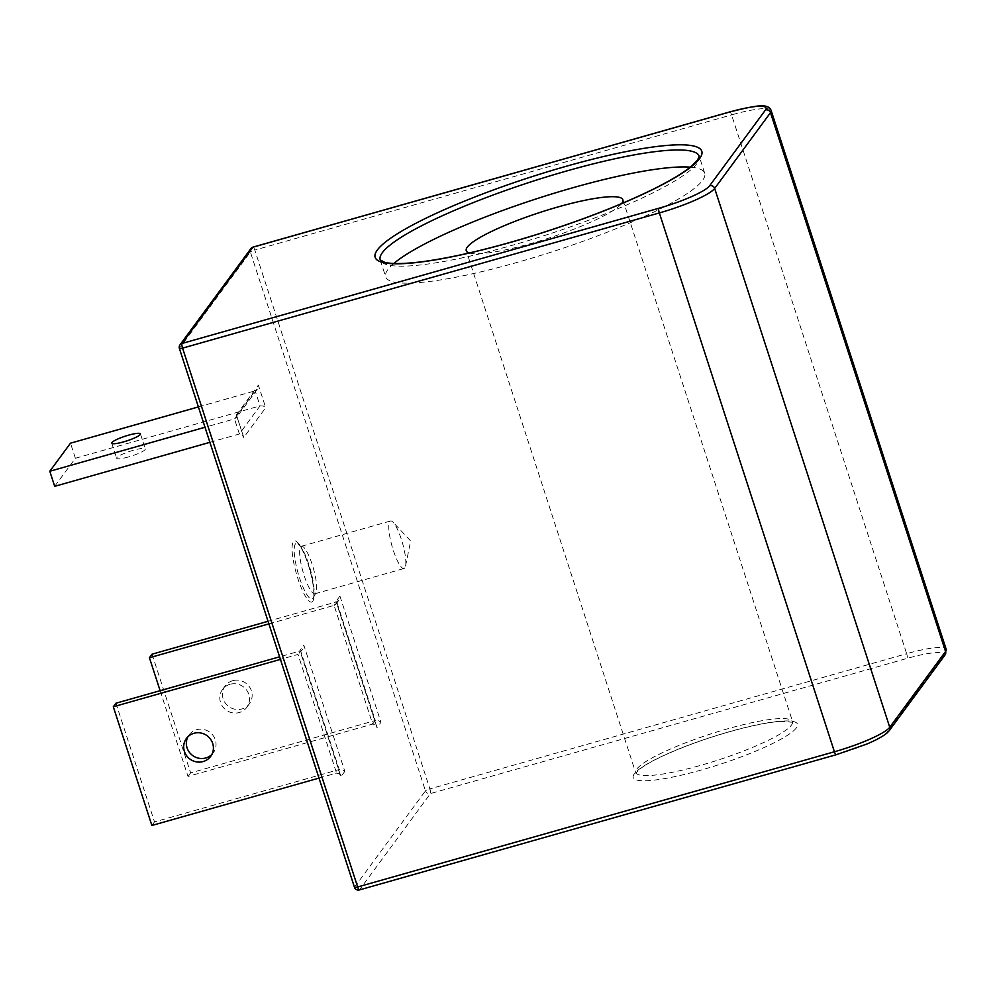 <?xml version="1.0" encoding="UTF-8"?>
<svg xmlns="http://www.w3.org/2000/svg" width="996" height="996" viewBox="0 0 996 996"><rect width="100%" height="100%" fill="white"/><g stroke="black" fill="none" stroke-linecap="round" stroke-linejoin="round"><path stroke-width="0.75" stroke-dasharray="4.98 3.74" d="M152.052 654.185L190.622 772.884L375.305 720.506L336.735 601.821L334.108 605.381L335.988 604.174L336.001 601.435L339.935 596.094L339.238 599.692L336.735 601.821L268.049 621.292M160.132 690.676L187.995 776.444L372.678 724.08L375.504 724.69L377.011 727.665L336.001 601.435M268.895 623.87L334.108 605.381L372.678 724.08L375.305 720.506L378.517 720.594L380.945 722.324L377.011 727.665M230.076 684.264A15.065 14.479 -143.6 0 0 222.693 706.65A15.065 14.479 -143.6 0 0 246.796 707.334A15.065 14.479 -143.6 0 0 230.076 684.264M315.695 593.18A24.688 5.453 -105.8 0 1 314.91 593.778A24.688 5.453 -105.8 0 1 302.921 571.505A24.688 5.453 -105.8 0 1 301.427 546.269A24.688 5.453 -105.8 0 1 302.796 546.543A24.688 5.453 -105.8 0 1 313.416 568.529A24.688 5.453 -105.8 0 1 315.919 592.819A24.688 5.453 -105.8 0 1 315.695 593.18M198.391 406.916L255.163 390.818L234.483 418.893L239.376 433.97L242.202 434.58L243.709 437.555L236.363 414.946L236.587 417.299L234.483 418.893L205.002 427.259M54.693 486.334L75.385 458.26L260.056 405.882L263.28 405.97L265.708 407.7L243.709 437.555M209.907 442.324L239.376 433.97L260.056 405.882L255.163 390.818L257.665 388.701L258.362 385.091L265.708 407.7M128.534 456.94A15.065 2.478 162 0 1 116.669 458.247A15.065 2.478 162 0 1 133.464 450.254A15.065 2.478 162 0 1 145.316 448.935A15.065 2.478 162 0 1 128.534 456.94M302.759 649.28L297.991 654.409L303.12 648.72L303.817 645.122L344.828 771.352L342.4 769.622L339.188 769.535L300.618 650.849L279.59 656.812M299.871 653.202L299.883 650.463L303.817 645.122M318.994 778.088L336.561 773.108L339.387 773.718L340.893 776.693L299.883 650.463M115.934 703.213L154.505 821.912L339.188 769.535L336.561 773.108L297.991 654.409L280.436 659.389M211.849 754.47A15.065 14.479 -143.6 0 0 209.77 732.197A15.065 14.479 -143.6 0 0 187.883 736.816M469.315 252.947A82.344 13.571 -18 0 0 548.348 238.243A82.344 13.571 -18 0 0 621.591 203.607M393.856 263.467A167.702 27.627 -18 0 0 385.701 276.851A167.702 27.627 -18 0 0 517.783 262.247A167.702 27.627 -18 0 0 704.695 173.204A167.702 27.627 -18 0 0 690.24 167.166M404.824 567.907A24.688 5.453 -105.8 0 1 404.027 568.504A24.688 5.453 -105.8 0 1 392.05 546.231A24.688 5.453 -105.8 0 1 390.557 520.995A24.688 5.453 -105.8 0 1 393.159 522.315A24.688 5.453 -105.8 0 1 402.546 543.256A24.688 5.453 -105.8 0 1 405.546 566.014A24.688 5.453 -105.8 0 1 404.824 567.907M154.505 821.912L151.878 825.472M187.995 776.444L190.622 772.884M232.703 680.704A15.065 14.479 -143.6 0 0 225.32 703.076A15.065 14.479 -143.6 0 0 249.423 703.761A15.065 14.479 -143.6 0 0 232.703 680.704M75.385 458.26L70.492 443.183M339.935 596.094L380.945 722.324M312.756 601.285A31.785 7.022 -105.8 0 1 293.72 562.665A31.785 7.022 -105.8 0 1 302.722 550.452A31.785 7.022 -105.8 0 1 312.756 601.285M344.828 771.352L340.893 776.693M354.539 887.137L425.454 790.861L250.382 252.025L179.454 348.301L354.539 887.137A4.021 3.86 36.4 0 0 359.531 889.839L836.304 754.644A46.19 7.607 -18 0 0 887.199 732.097L943.013 656.327A46.19 7.607 -18 0 0 907.219 658.368L430.459 793.563L359.531 889.839M236.363 414.946L258.362 385.091M313.005 598.31A28.946 6.399 74.2 0 0 313.267 597.886A28.946 6.399 74.2 0 0 310.329 569.413A28.946 6.399 74.2 0 0 297.879 543.629A28.946 6.399 74.2 0 0 297.792 572.078A28.946 6.399 74.2 0 0 313.005 598.31M796.389 727.877A86.366 14.23 162 0 1 701.234 770.02A86.366 14.23 162 0 1 634.315 773.83A86.366 14.23 162 0 1 729.47 731.687A86.366 14.23 162 0 1 796.389 727.877M791.384 725.175A82.344 13.571 -18 0 0 792.443 721.639A82.344 13.571 -18 0 0 727.59 728.811A82.344 13.571 -18 0 0 635.809 772.535A82.344 13.571 -18 0 0 709.463 762.774A82.344 13.571 -18 0 0 791.384 725.175M704.695 173.204L699.192 156.248A167.702 27.627 162 0 1 697.051 163.456A167.702 27.627 162 0 1 512.28 245.29A167.702 27.627 162 0 1 380.198 259.894L385.701 276.851M250.917 248.577A4.021 3.86 -143.6 0 0 250.382 252.025A4.021 0.66 162 0 1 251.951 251.092A4.021 0.66 162 0 1 254.802 250.071A4.021 0.884 74.2 0 0 253.756 247.668A4.021 0.884 74.2 0 0 253.221 247.108M427.023 789.915A4.021 0.66 -18 0 0 425.454 790.861A4.021 3.86 -143.6 0 0 430.459 793.563A4.021 0.884 74.2 0 0 430.558 791.832A4.021 0.884 74.2 0 0 429.886 788.907A4.021 0.66 -18 0 0 427.023 789.915M887.199 732.097A4.021 3.86 -143.6 0 0 889.204 730.715M729.831 111.901A4.021 0.884 -105.8 0 1 730.516 112.473A4.021 0.884 -105.8 0 1 731.574 114.876L254.802 250.071L429.886 788.907L906.659 653.712A4.021 0.884 -105.8 0 1 907.331 656.638A4.021 0.884 -105.8 0 1 907.219 658.368M945.03 654.945A4.021 3.86 36.4 0 1 943.013 656.327M771.128 110.506A50.211 8.267 -18 0 0 762.488 108.689A50.211 8.267 -18 0 0 731.574 114.876L906.659 653.712A50.211 8.267 162 0 1 937.56 647.525A50.211 8.267 162 0 1 946.2 649.342M335.988 604.174L338.877 600.252M315.919 592.819L313.267 597.886C313.155 598.833 315.197 594.737 311.935 578.464C308.972 565.33 305.249 554.934 300.78 547.265L297.879 543.629L302.796 546.543M622.874 199.773L792.804 722.237L780.515 721.365C768.924 722.237 753.549 725.237 734.413 730.379C709.625 737.202 686.966 745.207 666.424 754.358C653.463 760.272 644.412 765.326 639.27 769.535L635.871 773.232L466.24 250.656M405.546 566.014L410.676 540.953L393.159 522.315M314.91 593.778L404.027 568.504M301.427 546.269L390.557 520.995M210.679 756.362L213.306 752.789M186.426 738.484L189.053 734.923M225.171 685.895L222.544 689.456M249.423 703.761L246.796 707.334M111.776 443.17L116.669 458.247M140.424 433.87L145.316 448.935M376.787 726.657L336.324 602.107M243.485 436.547L236.687 415.618M257.304 389.249L236.363 417.685M340.669 775.685L300.207 651.135"/><path stroke-width="1.49" d="M268.895 623.87L149.425 657.746L160.132 690.676M268.049 621.292L152.052 654.185L149.425 657.746M209.907 442.324L54.693 486.334L49.8 471.257L70.492 443.183L198.391 406.916M205.002 427.259L49.8 471.257M279.59 656.812L115.934 703.213L113.307 706.774L151.878 825.472L318.994 778.088M280.436 659.389L113.307 706.774M187.883 736.816A15.065 14.479 -143.6 0 0 211.849 754.47M621.591 203.607A82.344 13.571 -18 0 0 622.874 199.773A82.344 13.571 -18 0 0 558.021 206.944A82.344 13.571 -18 0 0 466.24 250.656A82.344 13.571 -18 0 0 469.315 252.947M690.24 167.166A167.702 27.627 -18 0 0 536.67 198.752A167.702 27.627 -18 0 0 393.856 263.467M203.147 761.554A15.065 14.479 -143.6 0 0 207.143 735.77A15.065 14.479 -143.6 0 0 186.576 755.678A15.065 14.479 -143.6 0 0 203.147 761.554M123.641 441.863A15.065 2.478 162 0 1 111.776 443.17A15.065 2.478 162 0 1 128.559 435.177A15.065 2.478 162 0 1 140.424 433.87A15.065 2.478 162 0 1 123.641 441.863M380.198 259.894A167.702 27.627 162 0 1 531.154 181.795A167.702 27.627 162 0 1 699.192 156.248L697.586 160.007L691.921 165.772C683.779 172.681 670.32 180.762 651.546 190.024C620.458 205.126 583.519 219.531 540.728 233.238C494.253 247.855 454.649 257.366 421.918 261.761C403.816 263.977 391.353 264.139 384.531 262.234L380.198 259.894M699.59 158.613A171.723 28.286 -18 0 0 566.537 166.195A171.723 28.286 -18 0 0 377.347 249.996A171.723 28.286 -18 0 0 510.4 242.414A171.723 28.286 -18 0 0 699.59 158.613M179.454 348.301A4.021 3.86 36.4 0 1 182.007 343.471L252.922 247.195L729.695 112A46.19 7.607 162 0 1 765.488 109.958L709.675 185.729A46.19 7.607 162 0 1 658.779 208.276L182.007 343.471A4.021 0.884 74.2 0 0 181.895 345.201A4.021 0.884 74.2 0 0 182.567 348.127A4.021 0.66 162 0 1 180.102 348.625A4.021 0.66 162 0 1 179.405 348.476L354.489 887.312A4.021 0.66 -18 0 0 355.174 887.448A4.021 0.66 -18 0 0 357.651 886.963A4.021 0.884 74.2 0 0 358.709 889.366A4.021 0.884 74.2 0 0 359.407 889.926A4.021 0.884 74.2 0 0 359.531 889.839M252.922 247.195A4.021 3.86 -143.6 0 0 250.917 248.577A4.021 4.021 0 0 1 253.059 247.095A4.021 0.884 74.2 0 0 252.922 247.195M253.221 247.108A4.021 0.884 74.2 0 0 253.059 247.095L729.831 111.901A4.021 0.884 -105.8 0 0 729.695 112M354.539 887.137A4.021 0.66 -18 0 0 354.489 887.312A4.021 4.021 0 0 0 359.407 889.926L836.167 754.744A4.021 0.884 -105.8 0 1 835.482 754.171A4.021 0.884 -105.8 0 1 834.424 751.768L357.651 886.963L182.567 348.127L659.34 212.932A4.021 0.884 -105.8 0 1 658.667 210.007A4.021 0.884 -105.8 0 1 658.779 208.276M836.304 754.644A4.021 0.884 -105.8 0 1 836.167 754.744L866.62 744.124C871.786 741.958 881.124 737.799 887.025 733.006L889.204 730.715A4.021 3.86 -143.6 0 0 889.739 727.267A50.211 8.267 162 0 1 870.131 739.057A50.211 8.267 162 0 1 834.424 751.768L659.34 212.932A50.211 8.267 -18 0 0 695.059 200.221A50.211 8.267 -18 0 0 714.667 188.431A4.021 3.86 -143.6 0 0 709.675 185.729M946.2 649.342L771.128 110.506A50.211 8.267 -18 0 1 770.481 112.66L945.553 651.496A4.021 3.86 36.4 0 1 945.03 654.945L946.2 649.342A50.211 8.267 162 0 1 945.553 651.496L889.739 727.267L714.667 188.431L770.481 112.66A4.021 3.86 -143.6 0 0 765.488 109.958M250.917 248.577L179.99 344.853A4.021 4.021 0 0 0 179.405 348.476M889.204 730.715L945.03 654.945M771.128 110.506C768.14 102.638 755.142 105.775 729.831 111.901"/></g></svg>

